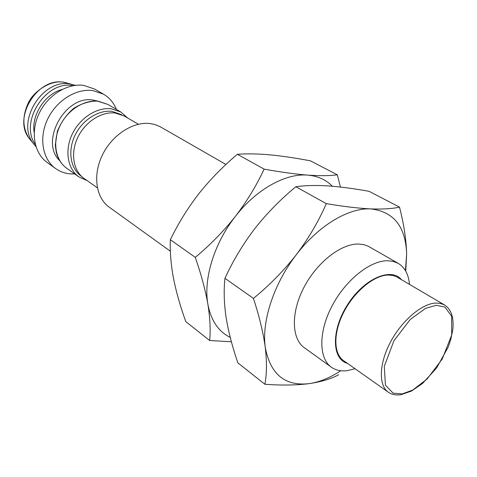 <?xml version="1.0" encoding="UTF-8"?>
<svg xmlns="http://www.w3.org/2000/svg" width="477" height="477" viewBox="0 0 477 477"><rect width="100%" height="100%" fill="white"/><g stroke="black" fill="none" stroke-linecap="round" stroke-linejoin="round"><path stroke-width="0.72" d="M225.955 164.47L160.093 126.667L154.763 124.503L149.784 123.525C132.779 121.51 111.851 135.206 102.263 155.281C92.562 175.321 95.949 197.794 109.167 207.131L170.378 251.23M185.791 321.611C180.395 306.705 176.293 292.276 173.485 278.318C170.939 264.55 169.89 251.683 170.337 239.722C178.213 223.469 187.747 208.085 198.939 193.579C210.417 179.257 223.23 166.157 237.385 154.286C246.794 153.576 257.628 153.761 269.887 154.834C282.432 156.068 295.937 158.066 310.408 160.838L337.311 174.815C329.846 175.84 319.989 175.941 307.731 175.113C295.096 174.099 280.554 172.096 264.109 169.114C256.584 185.386 247.003 201.157 235.364 216.433C223.379 231.494 210.023 245.13 195.284 257.347C201.127 274.197 205.319 289.789 207.865 304.135C210.083 318.201 210.679 330.328 209.647 340.512L185.791 321.611M138.336 124.258L124.354 116.048L115.13 113.007C101.44 111.326 84.984 121.963 77.673 137.632C70.274 153.272 73.309 170.981 84.101 178.476L97.35 187.825M170.337 239.722L195.284 257.347M209.647 340.512L231.399 341.765M237.385 154.286L264.109 169.114M340.417 187.05L337.311 174.815M230.26 337.442C218.406 331.557 210.941 320.455 207.865 304.135C203.303 279.003 214.131 243.365 235.364 216.433C256.352 189.214 285.675 173.121 307.731 175.113C317.706 175.971 325.91 179.68 332.344 186.239M121.48 114.623L111.946 111.379C98.357 109.698 82.056 120.216 74.829 135.724C67.513 151.209 70.548 168.763 81.275 176.198L81.615 176.436M237.892 362.884C232.496 347.304 228.59 332.302 226.17 317.879C224.047 303.664 223.641 290.469 224.941 278.288C233.026 260.716 242.972 244.158 254.79 228.614C266.929 213.279 280.619 199.32 295.847 186.734C304.898 185.434 315.565 185.159 327.86 185.899C340.471 186.823 354.226 188.636 369.12 191.331L399.499 207.113C392.571 208.729 383.001 209.325 370.79 208.908C358.144 208.27 343.315 206.511 326.304 203.637C318.642 221.245 308.655 238.256 296.342 254.682C283.63 270.864 269.32 285.437 253.424 298.405C259.244 316.132 263.185 332.403 265.248 347.22C266.935 361.727 266.816 374.081 264.902 384.277L237.892 362.884M224.941 278.288L253.424 298.405M264.902 384.277C281.508 385.452 296.187 385.249 308.935 383.669C321.295 381.821 331.235 378.839 338.742 374.725M295.847 186.734L326.304 203.637M405.736 271.121L406.637 254.163C406.237 239.603 403.858 223.922 399.499 207.113M340.822 370.742C329.947 377.873 319.322 382.178 308.935 383.669C284.823 386.304 270.262 374.153 265.248 347.22C261.569 321.301 273.852 283.642 296.342 254.682C318.588 225.43 348.776 207.578 370.79 208.908C393.769 211.579 405.718 226.664 406.637 254.163L405.42 270.572M98.012 101.154L93.2 100.063C65.301 94.756 39.412 141.782 59.667 160.624M398.259 263.399L368.023 246.108L363.45 244.564L358.364 244.021C340.793 243.705 316.645 262.642 303.766 287.738C290.767 312.811 291.548 338.795 304.356 347.745L331.336 367.183C318.719 358.376 318.415 331.992 331.897 306.234C345.265 280.446 369.77 260.728 387.288 260.728L393.149 261.372L398.259 263.399C404.848 267.406 408.586 274.394 409.463 284.352M116.382 109.4C113.717 102.728 109.436 97.654 103.533 94.178L92.729 90.564C76.165 88.251 56.298 100.635 47.551 119.316C38.691 137.96 42.525 159.288 55.588 168.53C60.138 171.762 65.289 173.562 71.031 173.932L74.752 173.956M355.043 368.739L347.202 370.665C341.013 371.428 335.73 370.271 331.336 367.183M103.533 94.178L94.547 89.014L83.785 85.395C67.299 83.04 47.605 95.227 38.983 113.687C30.26 132.111 34.153 153.254 47.175 162.472L55.588 168.53M347.441 363.379C331.646 359.103 331.121 329.875 347.781 304.314C364.189 278.598 391.027 267.013 401.437 279.635M444.558 304.988L396.751 276.898L393.06 275.509L388.165 275.032C374.051 275.265 354.518 291.286 343.887 311.934C333.161 332.558 333.357 353.654 343.529 360.618L388.326 392.195C378.464 385.464 378.971 363.879 390.335 342.367C401.616 320.836 421.585 303.754 435.573 303.056L440.408 303.39L444.558 304.988C451.278 309.418 454.038 317.61 452.828 329.559L450.705 339.797L448.225 346.994L436.562 368.059L422.527 383.466L411.532 391.045L400.948 394.7C395.999 395.421 391.796 394.586 388.326 392.195M62.058 89.467C44.951 93.903 31.166 115.279 34.183 132.695M73.231 85.669L72.76 85.604C45.816 80.261 18.991 122.452 35.34 144.442M75.515 85.335L69.976 83.97C42.775 78.544 16.051 121.385 33.044 143.094L35.972 146.654M120.735 111.946L111.201 108.798C96.92 106.997 79.76 118.016 72.146 134.317C64.443 150.589 67.639 169.049 78.896 176.889L87.285 180.717M66.738 168.274C61.569 164.511 58.081 159.223 56.28 152.396L55.302 145.193L57.353 131.247C61.241 121.927 66.697 114.295 73.726 108.357C81.4 103.521 89.241 101.094 97.248 101.07L107.897 104.439L98.387 101.267C84.196 99.407 67.245 110.175 59.792 126.214C52.243 142.218 55.517 160.457 66.738 168.274L78.89 176.889M402.147 393.924L393.126 393.155L385.41 385.13L384.301 366.372L393.936 340.745L410.274 319.453L425.508 308.392L436.282 305.28L444.934 307.099L451.653 316.233L451.707 334.979L442.239 359.032L427.1 378.994L412.742 390.067L402.147 393.924M68.706 83.511L63.578 82.259C37.85 77.131 12.748 117.378 28.817 137.925L31.5 141.204M107.897 104.439L120.759 111.958L127.711 118.022M71.061 84.137L64.604 82.42C50.479 78.991 32.4 92.544 27.994 103.628C22.282 116.382 22.556 127.812 28.817 137.925L33.044 143.094"/></g></svg>
